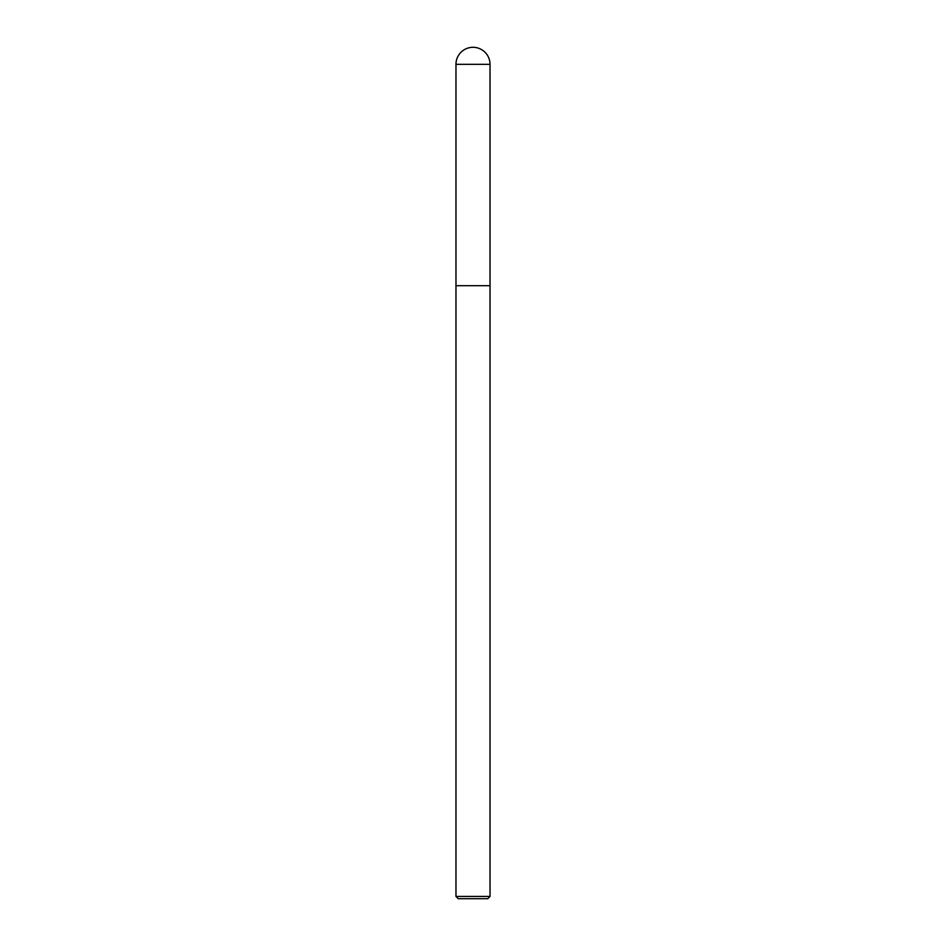 <?xml version="1.0" encoding="UTF-8"?>
<svg xmlns="http://www.w3.org/2000/svg" width="946" height="946" viewBox="0 0 946 946"><rect width="100%" height="100%" fill="white"/><g stroke="black" fill="none" stroke-linecap="round" stroke-linejoin="round"><path stroke-width="1.42" d="M490.028 896.43L490.028 64.328A17.028 17.028 0 0 0 473 47.3A17.028 17.028 0 0 0 455.972 64.328L455.972 896.43L458.242 898.7L487.758 898.7L490.028 896.43L455.972 896.43M455.972 285.692L490.028 285.692L455.972 285.692M455.972 64.328L490.028 64.328"/></g></svg>
